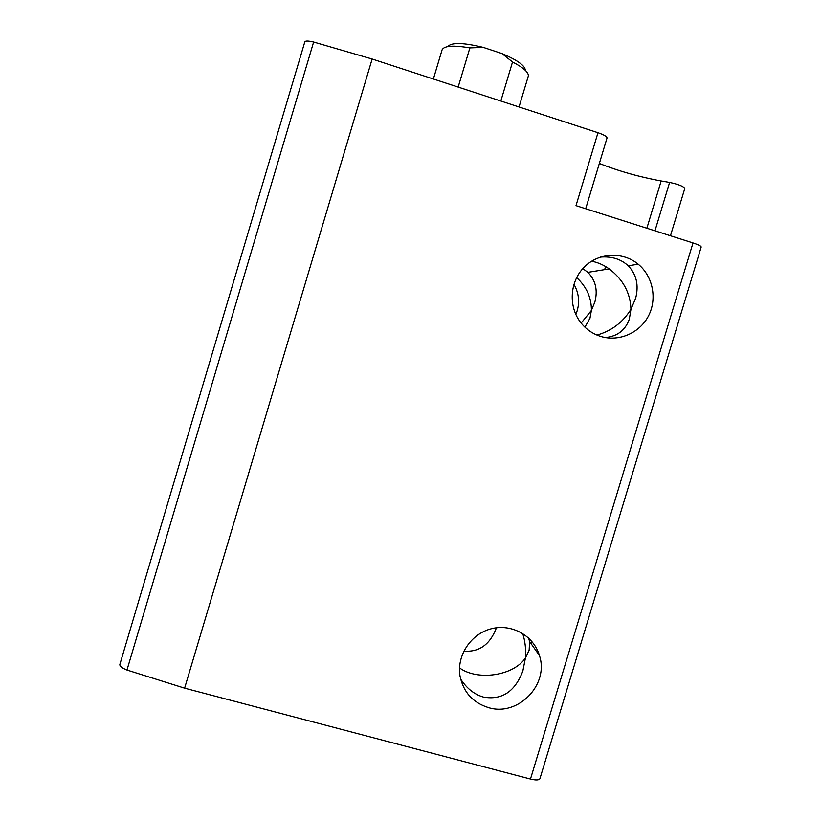<?xml version="1.0" encoding="UTF-8"?>
<svg xmlns="http://www.w3.org/2000/svg" width="821" height="821" viewBox="0 0 821 821"><rect width="100%" height="100%" fill="white"/><g stroke="black" fill="none" stroke-linecap="round" stroke-linejoin="round"><path stroke-width="1.23" d="M496.448 627.788C490.024 644.598 479.156 652.367 463.834 651.094M581.145 323.084L591.397 310.451L589.971 318.24L584.911 327.169M459.524 667.873C477.206 681.03 513.484 675.991 525.44 657.949L522.854 671.003C515.003 691.641 501.867 700.344 483.446 697.08C474.353 694.474 466.749 688.45 460.612 679.008M522.72 633.484C525.194 641.417 526.097 649.575 525.44 657.949L529.145 650.201L529.586 641.581L528.621 638.02M596.918 335.05C611.429 331.048 622.77 322.468 630.949 309.312L629.297 319.277C625.325 330.247 617.361 336.343 605.395 337.564M576.64 277.549C586.635 286.868 591.551 297.838 591.397 310.451L594.897 301.923C597.934 290.1 595.584 280.238 587.857 272.356L582.787 268.6M591.592 261.201C597.719 262.361 603.599 264.916 609.223 268.898C623.17 279.53 630.405 293.005 630.949 309.312L635.649 298.269C638.984 285.287 636.521 274.471 628.239 265.809C621.025 259.087 611.707 256.183 600.284 257.117M126.978 670.039L313.622 42.045C308.255 40.773 305.32 40.732 304.807 41.902L119.887 664.343C119.517 666.129 121.888 668.027 126.978 670.039L184.612 688.162L530.479 779.047L693.006 242.944C698.271 244.679 701.001 246.023 701.196 246.967L701.165 247.049M530.479 779.047C535.826 780.34 538.966 780.237 539.9 778.739L539.951 778.565M313.622 42.045L372.139 59.02L597.975 132.725C603.856 134.747 606.873 136.502 607.037 137.969L607.006 138.092M654.963 230.824L669.608 182.426L661.162 180.959C639.477 177.018 618.87 171.189 599.351 163.461M669.608 182.426C678.464 184.325 683.524 186.346 684.786 188.481L684.755 188.573M488.526 707.62C472.896 702.735 463.403 692.226 460.027 676.114C456.507 655.599 470.864 633.884 491.307 628.763C511.709 623.396 533.66 635.68 539.407 655.466C549.382 684.581 518.03 716.825 488.526 707.62M600.736 336.436C592.711 333.901 586.05 329.283 580.755 322.591C568.204 306.613 569.682 281.685 584.1 267.215C598.365 252.591 622.677 251.298 638.184 264.198C652.952 276.277 657.405 298.834 648.477 315.931C639.662 333.08 618.86 342.059 600.736 336.436M693.006 242.944L575.993 205.65L597.975 132.725M573.92 284.22C579.421 293.99 580.067 304.088 575.86 314.525M525.337 70.113C524.865 65.464 517.045 59.943 501.877 53.539L483.312 47.402C463.208 42.538 451.376 42.261 447.814 46.592M528.17 76.569L528.375 75.676C528.324 72.012 523.049 67.445 512.54 61.986L501.877 53.539M483.312 47.402L469.889 47.895C453.479 45.114 444.223 45.74 442.098 49.794L433.375 79.011M469.889 47.895L458.159 87.098M512.54 61.986L500.831 101.024M184.612 688.162L372.139 59.02M646.866 228.238L661.162 180.959M531.823 641.375L531.105 643.736M605.59 266.538L604.656 269.637M539.9 778.739L701.196 246.967M585.691 208.75L607.037 137.969M670.459 235.76L684.786 188.481M609.223 268.898L587.857 272.356M638.184 264.198L628.239 265.809M539.407 655.466L529.586 641.581M528.324 76.076L519.046 106.966"/></g></svg>
